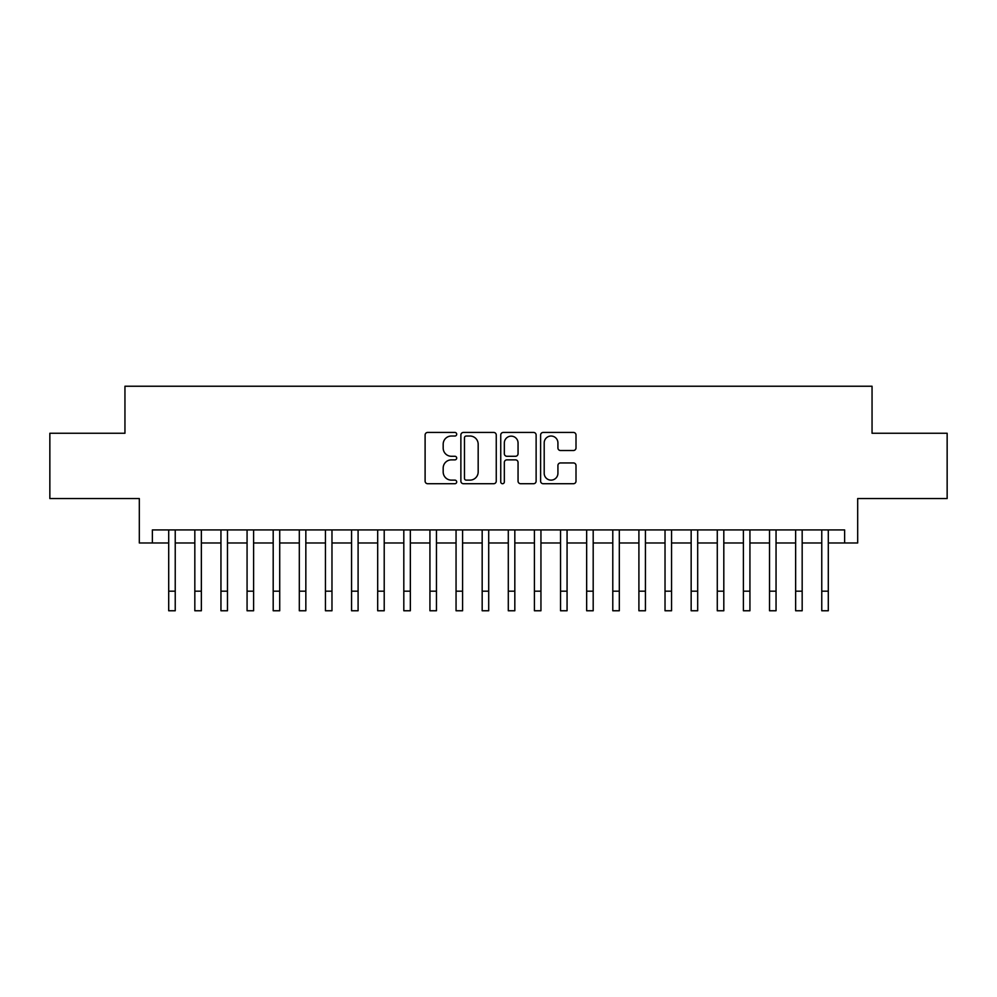 <?xml version="1.0" encoding="UTF-8"?>
<svg xmlns="http://www.w3.org/2000/svg" width="997" height="997" viewBox="0 0 997 997"><rect width="100%" height="100%" fill="white"/><g stroke="black" fill="none" stroke-linecap="round" stroke-linejoin="round"><path stroke-width="1.5" d="M456.701 434.231A1.795 1.795 0 0 0 454.906 432.436L427.663 432.436A2.567 2.567 0 0 0 425.108 435.004L425.108 481.152A2.567 2.567 0 0 0 427.663 483.719L454.906 483.719A1.795 1.795 0 0 0 456.701 481.925A1.795 1.795 0 0 0 454.906 480.13L451.379 480.13A8.2 8.2 0 0 1 443.179 471.917L443.179 468.079A8.2 8.2 0 0 1 451.379 459.866L454.906 459.866A1.795 1.795 0 0 0 456.701 458.072A1.795 1.795 0 0 0 454.906 456.277L451.379 456.277A8.2 8.2 0 0 1 443.179 448.077L443.179 444.226A8.2 8.2 0 0 1 451.379 436.025L454.906 436.025A1.795 1.795 0 0 0 456.701 434.231M573.437 450.507A2.567 2.567 0 0 0 576.004 447.952L576.004 435.004A2.567 2.567 0 0 0 573.437 432.436L543.178 432.436A2.567 2.567 0 0 0 540.611 435.004L540.611 481.152A2.567 2.567 0 0 0 543.178 483.719L573.437 483.719A2.567 2.567 0 0 0 576.004 481.152L576.004 465.512A2.567 2.567 0 0 0 573.437 462.944L560.488 462.944A2.567 2.567 0 0 0 557.921 465.512L557.921 473.263A6.854 6.854 0 0 1 551.067 480.13A6.854 6.854 0 0 1 544.2 473.263L544.2 442.88A6.854 6.854 0 0 1 551.067 436.025A6.854 6.854 0 0 1 557.921 442.88L557.921 447.952A2.567 2.567 0 0 0 560.488 450.507L573.437 450.507M152.379 542.979L152.379 529.918L844.621 529.918L844.621 542.979L857.682 542.979L857.682 498.562L947.15 498.562L947.15 433.259L872.051 433.259L872.051 386.238L124.949 386.238L124.949 433.259L49.85 433.259L49.85 498.562L139.318 498.562L139.318 542.979L168.705 542.979M496.257 435.004A2.567 2.567 0 0 0 493.689 432.436L463.431 432.436A2.567 2.567 0 0 0 460.876 435.004L460.876 481.152A2.567 2.567 0 0 0 463.431 483.719L493.689 483.719A2.567 2.567 0 0 0 496.257 481.152L496.257 435.004M503.311 432.436L533.569 432.436A2.567 2.567 0 0 1 536.124 435.004L536.124 481.152A2.567 2.567 0 0 1 533.569 483.719L520.621 483.719A2.567 2.567 0 0 1 518.054 481.152L518.054 462.434A2.567 2.567 0 0 0 515.486 459.866L506.9 459.866A2.567 2.567 0 0 0 504.332 462.434L504.332 481.925A1.795 1.795 0 0 1 502.538 483.719A1.795 1.795 0 0 1 500.743 481.925L500.743 435.004A2.567 2.567 0 0 1 503.311 432.436M175.235 542.979L194.826 542.979M201.357 542.979L220.948 542.979M227.478 542.979L247.069 542.979M253.599 542.979L273.19 542.979M279.721 542.979L299.312 542.979M305.842 542.979L325.446 542.979M331.976 542.979L351.567 542.979M358.097 542.979L377.689 542.979M384.219 542.979L403.81 542.979M410.34 542.979L429.931 542.979M436.462 542.979L456.053 542.979M462.583 542.979L482.174 542.979M488.704 542.979L508.296 542.979M514.826 542.979L534.417 542.979M540.947 542.979L560.538 542.979M567.069 542.979L586.66 542.979M593.19 542.979L612.781 542.979M619.311 542.979L638.903 542.979M645.433 542.979L665.024 542.979M671.554 542.979L691.158 542.979M697.688 542.979L717.279 542.979M723.81 542.979L743.401 542.979M749.931 542.979L769.522 542.979M776.052 542.979L795.643 542.979M802.174 542.979L821.765 542.979M828.295 542.979L844.621 542.979M466.26 436.025A1.795 1.795 0 0 0 464.465 437.82L464.465 478.336A1.795 1.795 0 0 0 466.26 480.13L469.973 480.13A8.2 8.2 0 0 0 478.174 471.917L478.174 444.226A8.2 8.2 0 0 0 469.973 436.025L466.26 436.025M518.054 443.017A6.854 6.854 0 0 0 511.187 436.15A6.854 6.854 0 0 0 504.332 443.017L504.332 453.722A2.567 2.567 0 0 0 506.9 456.277L515.486 456.277A2.567 2.567 0 0 0 518.054 453.722L518.054 443.017M168.705 591.171L175.235 591.171L175.235 610.762L168.705 610.762L168.705 529.918M175.235 591.171L175.235 529.918M194.826 591.171L201.357 591.171L201.357 610.762L194.826 610.762L194.826 529.918M201.357 591.171L201.357 529.918M220.948 591.171L227.478 591.171L227.478 610.762L220.948 610.762L220.948 529.918M227.478 591.171L227.478 529.918M247.069 591.171L253.599 591.171L253.599 610.762L247.069 610.762L247.069 529.918M253.599 591.171L253.599 529.918M273.19 591.171L279.721 591.171L279.721 610.762L273.19 610.762L273.19 529.918M279.721 591.171L279.721 529.918M299.312 591.171L305.842 591.171L305.842 610.762L299.312 610.762L299.312 529.918M305.842 591.171L305.842 529.918M325.446 591.171L331.976 591.171L331.976 610.762L325.446 610.762L325.446 529.918M331.976 591.171L331.976 529.918M351.567 591.171L358.097 591.171L358.097 610.762L351.567 610.762L351.567 529.918M358.097 591.171L358.097 529.918M377.689 591.171L384.219 591.171L384.219 610.762L377.689 610.762L377.689 529.918M384.219 591.171L384.219 529.918M403.81 591.171L410.34 591.171L410.34 610.762L403.81 610.762L403.81 529.918M410.34 591.171L410.34 529.918M429.931 591.171L436.462 591.171L436.462 610.762L429.931 610.762L429.931 529.918M436.462 591.171L436.462 529.918M456.053 591.171L462.583 591.171L462.583 610.762L456.053 610.762L456.053 529.918M462.583 591.171L462.583 529.918M482.174 591.171L488.704 591.171L488.704 610.762L482.174 610.762L482.174 529.918M488.704 591.171L488.704 529.918M508.296 591.171L514.826 591.171L514.826 610.762L508.296 610.762L508.296 529.918M514.826 591.171L514.826 529.918M534.417 591.171L540.947 591.171L540.947 610.762L534.417 610.762L534.417 529.918M540.947 591.171L540.947 529.918M560.538 591.171L567.069 591.171L567.069 610.762L560.538 610.762L560.538 529.918M567.069 591.171L567.069 529.918M586.66 591.171L593.19 591.171L593.19 610.762L586.66 610.762L586.66 529.918M593.19 591.171L593.19 529.918M612.781 591.171L619.311 591.171L619.311 610.762L612.781 610.762L612.781 529.918M619.311 591.171L619.311 529.918M638.903 591.171L645.433 591.171L645.433 610.762L638.903 610.762L638.903 529.918M645.433 591.171L645.433 529.918M665.024 591.171L671.554 591.171L671.554 610.762L665.024 610.762L665.024 529.918M671.554 591.171L671.554 529.918M691.158 591.171L697.688 591.171L697.688 610.762L691.158 610.762L691.158 529.918M697.688 591.171L697.688 529.918M717.279 591.171L723.81 591.171L723.81 610.762L717.279 610.762L717.279 529.918M723.81 591.171L723.81 529.918M743.401 591.171L749.931 591.171L749.931 610.762L743.401 610.762L743.401 529.918M749.931 591.171L749.931 529.918M769.522 591.171L776.052 591.171L776.052 610.762L769.522 610.762L769.522 529.918M776.052 591.171L776.052 529.918M795.643 591.171L802.174 591.171L802.174 610.762L795.643 610.762L795.643 529.918M802.174 591.171L802.174 529.918M821.765 591.171L828.295 591.171L828.295 610.762L821.765 610.762L821.765 529.918M828.295 591.171L828.295 529.918"/></g></svg>
